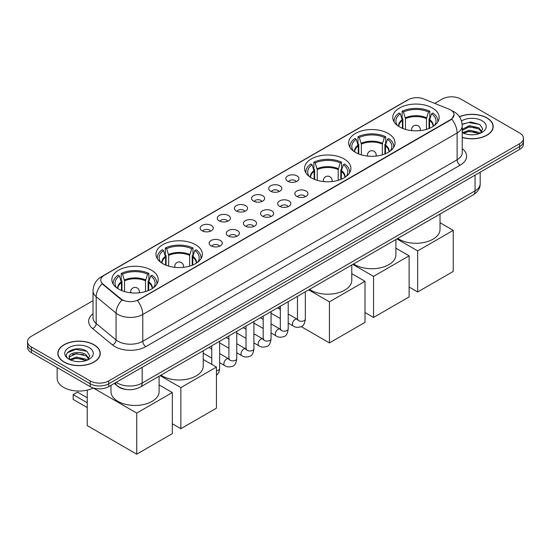 <?xml version="1.0" encoding="UTF-8"?>
<svg xmlns="http://www.w3.org/2000/svg" width="551" height="551" viewBox="0 0 551 551"><rect width="100%" height="100%" fill="white"/><g stroke="black" fill="none" stroke-linecap="round" stroke-linejoin="round"><path stroke-width="0.83" d="M151.435 270.169A23.19 13.389 0 0 0 126.165 267.269A23.19 13.389 0 0 0 111.846 279.639A23.19 13.389 0 0 0 118.644 289.103A23.19 13.389 0 0 0 143.914 292.002A23.19 13.389 0 0 0 158.227 279.639A23.19 13.389 0 0 0 151.435 270.169M388.241 133.452A23.19 13.389 0 0 0 362.971 130.553A23.19 13.389 0 0 0 348.652 142.916A23.19 13.389 0 0 0 355.443 152.386A23.19 13.389 0 0 0 380.72 155.286A23.19 13.389 0 0 0 395.033 142.916A23.19 13.389 0 0 0 388.241 133.452M344.12 158.922A23.19 13.389 0 0 0 318.85 156.023A23.19 13.389 0 0 0 304.538 168.392A23.19 13.389 0 0 0 311.329 177.856A23.19 13.389 0 0 0 336.599 180.762A23.19 13.389 0 0 0 350.911 168.392A23.19 13.389 0 0 0 344.12 158.922M195.557 244.699A23.19 13.389 0 0 0 170.28 241.793A23.19 13.389 0 0 0 155.967 254.163A23.19 13.389 0 0 0 162.759 263.633A23.19 13.389 0 0 0 188.029 266.532A23.19 13.389 0 0 0 202.348 254.163A23.19 13.389 0 0 0 195.557 244.699M432.356 107.982A23.19 13.389 0 0 0 407.086 105.076A23.19 13.389 0 0 0 392.773 117.446A23.19 13.389 0 0 0 399.565 126.916A23.19 13.389 0 0 0 424.835 129.816A23.19 13.389 0 0 0 439.154 117.446A23.19 13.389 0 0 0 432.356 107.982M287.753 181.286A6.564 3.788 180 0 1 286.451 180.211A6.564 3.788 180 0 1 288.621 175.507A6.564 3.788 180 0 1 297.03 175.927A6.564 3.788 180 0 1 298.339 180.211A6.564 3.788 180 0 1 287.753 181.286M296.231 181.678A3.94 2.273 0 0 0 295.178 180.57A3.94 2.273 0 0 0 291.3 179.998A3.94 2.273 0 0 0 288.552 181.678M270.61 191.183A6.564 3.788 180 0 1 269.308 190.109A6.564 3.788 180 0 1 271.485 185.398A6.564 3.788 180 0 1 279.894 185.825A6.564 3.788 180 0 1 281.196 190.109A6.564 3.788 180 0 1 270.61 191.183M279.095 191.576A3.94 2.273 0 0 0 278.035 190.467A3.94 2.273 0 0 0 274.157 189.888A3.94 2.273 0 0 0 271.409 191.576M253.474 201.081A6.564 3.788 180 0 1 252.172 200.006A6.564 3.788 180 0 1 254.342 195.295A6.564 3.788 180 0 1 262.751 195.722A6.564 3.788 180 0 1 264.053 200.006A6.564 3.788 180 0 1 253.474 201.081M261.952 201.473A3.94 2.273 0 0 0 260.899 200.364A3.94 2.273 0 0 0 257.021 199.786A3.94 2.273 0 0 0 254.273 201.473M236.331 210.971A6.564 3.788 180 0 1 235.029 209.903A6.564 3.788 180 0 1 237.205 205.192A6.564 3.788 180 0 1 245.615 205.613A6.564 3.788 180 0 1 246.917 209.903A6.564 3.788 180 0 1 236.331 210.971M244.816 211.364A3.94 2.273 0 0 0 243.756 210.262A3.94 2.273 0 0 0 239.878 209.683A3.94 2.273 0 0 0 237.13 211.364M219.195 220.868A6.564 3.788 180 0 1 217.886 219.801A6.564 3.788 180 0 1 220.063 215.09A6.564 3.788 180 0 1 228.472 215.51A6.564 3.788 180 0 1 229.774 219.801A6.564 3.788 180 0 1 219.195 220.868M227.673 221.261A3.94 2.273 0 0 0 226.619 220.152A3.94 2.273 0 0 0 222.735 219.58A3.94 2.273 0 0 0 219.994 221.261M202.052 230.766A6.564 3.788 180 0 1 200.75 229.691A6.564 3.788 180 0 1 202.926 224.987A6.564 3.788 180 0 1 211.336 225.407A6.564 3.788 180 0 1 212.638 229.691A6.564 3.788 180 0 1 202.052 230.766M210.537 231.158A3.94 2.273 0 0 0 209.476 230.049A3.94 2.273 0 0 0 205.599 229.478A3.94 2.273 0 0 0 202.851 231.158M296.755 196.383A6.564 3.788 180 0 1 295.453 195.309A6.564 3.788 180 0 1 297.63 190.598A6.564 3.788 180 0 1 306.039 191.025A6.564 3.788 180 0 1 307.341 195.309A6.564 3.788 180 0 1 296.755 196.383M305.24 196.776A3.94 2.273 0 0 0 304.18 195.667A3.94 2.273 0 0 0 300.302 195.088A3.94 2.273 0 0 0 297.554 196.776M279.612 206.274A6.564 3.788 180 0 1 278.31 205.206A6.564 3.788 180 0 1 280.487 200.495A6.564 3.788 180 0 1 288.896 200.915A6.564 3.788 180 0 1 290.198 205.206A6.564 3.788 180 0 1 279.612 206.274M288.097 206.666A3.94 2.273 0 0 0 287.043 205.564A3.94 2.273 0 0 0 283.159 204.986A3.94 2.273 0 0 0 280.418 206.666M262.476 216.171A6.564 3.788 180 0 1 261.174 215.097A6.564 3.788 180 0 1 263.344 210.392A6.564 3.788 180 0 1 271.753 210.813A6.564 3.788 180 0 1 273.062 215.097A6.564 3.788 180 0 1 262.476 216.171M270.954 216.564A3.94 2.273 0 0 0 269.9 215.455A3.94 2.273 0 0 0 266.023 214.883A3.94 2.273 0 0 0 263.275 216.564M245.333 226.068A6.564 3.788 180 0 1 244.031 224.994A6.564 3.788 180 0 1 246.207 220.283A6.564 3.788 180 0 1 254.617 220.71A6.564 3.788 180 0 1 255.919 224.994A6.564 3.788 180 0 1 245.333 226.068M253.818 226.461A3.94 2.273 0 0 0 252.757 225.352A3.94 2.273 0 0 0 248.88 224.774A3.94 2.273 0 0 0 246.132 226.461M228.197 235.966A6.564 3.788 180 0 1 226.895 234.891A6.564 3.788 180 0 1 229.064 230.18A6.564 3.788 180 0 1 237.474 230.607A6.564 3.788 180 0 1 238.776 234.891A6.564 3.788 180 0 1 228.197 235.966M236.675 236.358A3.94 2.273 0 0 0 235.621 235.249A3.94 2.273 0 0 0 231.744 234.671A3.94 2.273 0 0 0 228.996 236.358M211.054 245.856A6.564 3.788 180 0 1 209.752 244.789A6.564 3.788 180 0 1 211.928 240.078A6.564 3.788 180 0 1 220.338 240.498A6.564 3.788 180 0 1 221.64 244.789A6.564 3.788 180 0 1 211.054 245.856M219.539 246.249A3.94 2.273 0 0 0 218.478 245.147A3.94 2.273 0 0 0 214.601 244.568A3.94 2.273 0 0 0 211.853 246.249M449.037 109.181A11.812 6.819 180 0 1 450.615 109.945A11.812 6.819 180 0 1 454.072 114.766A11.812 6.819 180 0 1 450.615 119.588L138.749 299.641A11.812 6.819 180 0 1 120.724 298.732L102.885 284.02A11.812 6.819 180 0 1 100.743 280.108A11.812 6.819 180 0 1 104.208 275.286L408.429 99.648A11.812 6.819 180 0 1 423.561 98.884L449.037 109.181M126.096 389.433A13.128 7.576 180 0 1 117.797 386.334L114.277 383.434M462.234 137.447A21.22 12.253 0 0 0 493.179 126.558A21.22 12.253 0 0 0 486.967 117.893A21.22 12.253 0 0 0 459.382 116.688M94.042 344.747A21.22 12.253 0 0 0 70.921 342.088A21.22 12.253 0 0 0 57.821 353.405A21.22 12.253 0 0 0 64.033 362.069A21.22 12.253 0 0 0 87.161 364.728A21.22 12.253 0 0 0 100.261 353.405A21.22 12.253 0 0 0 94.042 344.747M454.072 114.766L451.758 119.112L450.615 119.939L137.419 300.591A15.311 8.844 60 0 1 142.771 314.469A17.501 10.104 180 0 1 118.024 314.469A17.501 10.104 180 0 1 116.061 313.12L96.184 296.727A17.501 10.104 180 0 1 93.023 290.935L93.023 317.727A17.501 10.104 0 0 0 96.184 323.52L116.061 339.912A17.501 10.104 0 0 0 118.024 341.262A17.501 10.104 0 0 0 142.771 341.262L457.11 159.783A17.501 10.104 0 0 0 462.234 152.634L462.234 125.842A17.501 10.104 180 0 1 457.11 132.991A15.311 8.844 -120 0 0 451.758 119.112M93.023 300.681L31.393 336.262A13.128 7.576 0 0 0 27.55 341.62L27.55 347.337A13.128 7.576 0 0 0 31.393 352.695L90.178 386.63L90.178 383.772A13.128 7.576 0 0 0 108.74 383.772L519.607 146.566A13.128 7.576 0 0 0 523.45 141.208A13.128 7.576 0 0 1 519.607 146.566L108.74 383.772A13.128 7.576 0 0 1 90.178 383.772L31.393 349.837L90.178 383.772L90.178 380.913A13.128 7.576 0 0 0 108.74 380.913L519.607 143.708A13.128 7.576 0 0 0 523.45 138.349A13.128 7.576 0 0 0 519.607 132.991L460.822 99.049A13.128 7.576 0 0 0 442.26 99.049L434.725 103.395M27.55 344.478A13.128 7.576 0 0 0 31.393 349.837A13.128 7.576 0 0 1 27.55 344.478M123.376 300.591L120.724 299.248L102.087 283.737A15.311 10.242 129.5 0 0 96.184 296.727L96.184 323.52A4.374 2.927 -50.5 0 1 92.602 328.548A21.875 12.632 180 0 1 93.023 313.719M27.55 341.62A13.128 7.576 0 0 0 31.393 346.978L90.178 380.913M90.178 386.63A13.128 7.576 0 0 0 108.74 386.63L519.607 149.424A13.128 7.576 0 0 0 523.45 144.066L523.45 138.349M462.234 137.302A21 12.122 0 0 0 492.959 126.558A21 12.122 0 0 0 486.808 117.983A21 12.122 0 0 0 459.465 116.812M469.59 134.678L472.889 134.775M463.033 132.584L469.404 130.153L478.95 132.392L480.107 133.314M463.618 133.197L469.404 131.29L479.156 133.666M462.234 131.166A9.89 5.71 0 0 0 463.708 133.273M462.234 129.285L469.404 125.621L478.95 127.853L481.794 131.779M462.234 130.422L469.404 126.751L478.95 128.989L481.567 132.068M462.33 132.626L462.84 132.936M462.234 132.584A14.264 8.237 0 0 0 482.049 132.378A14.264 8.237 0 0 0 482.049 120.731A14.264 8.237 0 0 0 461.476 120.972M480.444 133.177L482.683 128.789L479.852 124.533L470.843 121.978L462.151 124.168M463.129 133.025L462.234 131.971M462.172 124.43L468.625 122.522L479.659 124.402M465.478 127.632L468.625 127.061L476.505 127.736M465.478 132.171L468.625 131.599L476.505 132.274M64.192 361.979A21 12.122 0 0 0 87.079 364.61A21 12.122 0 0 0 100.041 353.405A21 12.122 0 0 0 93.89 344.836A21 12.122 0 0 0 71.003 342.205A21 12.122 0 0 0 58.041 353.405A21 12.122 0 0 0 64.192 361.979M57.166 367.572L57.166 378.413A21.875 12.632 0 0 0 63.572 387.346A21.875 12.632 0 0 0 93.333 387.973M76.672 361.525L79.964 361.628M70.115 359.438L76.479 357.007L86.032 359.238L87.189 360.168M70.7 360.044L76.479 358.143L86.238 360.519M70.211 359.879L69.192 357.482A9.89 5.71 0 0 0 70.783 360.127M88.869 358.625L86.032 354.699C80.095 350.278 67.883 353.005 69.192 357.482L69.151 357.048M69.212 357.62L69.488 356.883L76.479 353.604L86.032 355.836L88.649 358.921M87.526 360.023L89.758 355.643L86.934 351.38C76.926 344.189 59.143 353.666 69.412 359.479L69.922 359.789M89.124 347.585A14.264 8.237 0 0 0 68.951 347.585A14.264 8.237 0 0 0 68.951 359.231A14.264 8.237 0 0 0 89.124 359.231A14.264 8.237 0 0 0 89.124 347.585M67.325 352.812L75.701 349.375L86.741 351.249M72.56 354.479L75.701 353.914L83.58 354.589M72.56 359.018L75.701 358.446L83.58 359.121M402.388 128.3L402.388 120.421L400.329 113.781A20.043 11.571 0 0 0 397.044 124.836A20.043 11.571 0 0 0 397.547 125.587M402.891 128.507L402.891 118.837L402.12 118.382L402.12 111.24A21.875 12.632 0 0 1 429.808 111.24L428.499 111.998A20.043 11.571 0 0 0 403.422 111.998L405.481 118.637L405.481 129.389M426.446 129.389L426.446 118.637L428.499 111.998M397.746 238.452A24.065 13.892 0 0 0 398.945 239.196A24.065 13.892 0 0 0 425.172 242.213A24.065 13.892 0 0 0 440.029 229.374L440.029 214.043M429.808 111.24L429.808 118.382L429.029 118.837L429.029 128.507M400.329 113.781L399.02 113.024A21.875 12.632 0 0 0 394.082 121.02A21.875 12.632 0 0 0 394.151 121.991M403.422 111.998L402.12 111.24M437.776 121.991A21.875 12.632 0 0 0 437.838 121.02A21.875 12.632 0 0 0 432.9 113.024L431.591 113.781L429.684 119.581L429.539 128.3M434.374 125.587A20.043 11.571 0 0 0 434.877 124.836A20.043 11.571 0 0 0 431.591 113.781M417.665 291.982L417.665 250.898L453.239 230.352L453.239 271.436L417.665 291.982L409.124 287.05M417.665 250.898L396.927 238.927M440.029 222.728L453.239 230.352M358.267 153.77L358.267 145.891L356.208 139.251A20.043 11.571 0 0 0 352.922 150.306A20.043 11.571 0 0 0 353.432 151.057M358.777 153.977L358.777 144.307L357.998 143.859L357.998 136.71A21.875 12.632 0 0 1 385.686 136.71L384.378 137.468A20.043 11.571 0 0 0 359.307 137.468L361.36 144.107L361.36 154.859M382.325 154.859L382.325 144.107L384.378 137.468M353.632 263.922A24.065 13.892 0 0 0 354.823 264.666A24.065 13.892 0 0 0 381.051 267.683A24.065 13.892 0 0 0 395.907 254.844L395.907 239.513M385.686 136.71L385.686 143.859L384.908 144.307L384.908 153.977M356.208 139.251L354.906 138.501A21.875 12.632 0 0 0 349.968 146.49A21.875 12.632 0 0 0 350.03 147.461M359.307 137.468L357.998 136.71M393.655 147.461A21.875 12.632 0 0 0 393.717 146.49A21.875 12.632 0 0 0 388.779 138.501L387.477 139.251L385.562 145.051L385.418 153.77M390.253 151.057A20.043 11.571 0 0 0 390.762 150.306A20.043 11.571 0 0 0 387.477 139.251M373.544 317.452L373.544 276.368L409.124 255.829L409.124 296.913L373.544 317.452L365.003 312.52M373.544 276.368L352.812 264.397M395.907 248.198L409.124 255.829M314.146 179.247L314.146 171.361L312.093 164.721A20.043 11.571 0 0 0 308.808 175.776A20.043 11.571 0 0 0 309.311 176.527M314.655 179.454L314.655 169.777L313.877 169.329L313.877 162.18A21.875 12.632 0 0 1 341.572 162.18L340.263 162.938A20.043 11.571 0 0 0 315.186 162.938L317.245 169.577L317.245 180.335M338.204 180.335L338.204 169.577L340.263 162.938M309.51 289.399A24.065 13.892 0 0 0 310.709 290.143A24.065 13.892 0 0 0 336.936 293.153A24.065 13.892 0 0 0 351.786 280.314L351.786 264.99M341.572 162.18L341.572 169.329L340.793 169.777L340.793 179.454M312.093 164.721L310.785 163.971A21.875 12.632 0 0 0 305.846 171.96A21.875 12.632 0 0 0 305.915 172.938M315.186 162.938L313.877 162.18M349.534 172.938A21.875 12.632 0 0 0 349.603 171.96A21.875 12.632 0 0 0 344.664 163.971L343.356 164.721L341.448 170.521L341.303 179.247M346.138 176.527A20.043 11.571 0 0 0 346.641 175.776A20.043 11.571 0 0 0 343.356 164.721M329.429 342.922L329.429 301.838L365.003 281.299L365.003 322.383L329.429 342.922L301.204 326.626M279.922 309.228L279.922 306.48M329.429 301.838L308.691 289.867M351.786 273.668L365.003 281.299M165.582 265.017L165.582 257.138L163.523 250.498A20.043 11.571 0 0 0 160.238 261.553A20.043 11.571 0 0 0 160.747 262.304M166.092 265.224L166.092 255.554L165.314 255.099L165.314 247.957A21.875 12.632 0 0 1 193.002 247.957L191.693 248.715A20.043 11.571 0 0 0 166.622 248.715L168.675 255.354L168.675 266.105M189.64 266.105L189.64 255.354L191.693 248.715M160.94 375.169A24.065 13.892 0 0 0 162.139 375.913A24.065 13.892 0 0 0 188.366 378.93A24.065 13.892 0 0 0 203.223 366.091L203.223 350.76M193.002 247.957L193.002 255.099L192.223 255.554L192.223 265.224M163.523 250.498L162.221 249.741A21.875 12.632 0 0 0 157.283 257.737A21.875 12.632 0 0 0 157.345 258.708M166.622 248.715L165.314 247.957M200.97 258.708A21.875 12.632 0 0 0 201.032 257.737A21.875 12.632 0 0 0 196.094 249.741L194.792 250.498L192.878 256.298L192.733 265.017M197.568 262.304A20.043 11.571 0 0 0 198.078 261.553A20.043 11.571 0 0 0 194.792 250.498M180.859 428.699L180.859 387.615L216.44 367.076L216.44 408.16L180.859 428.699L172.318 423.767M180.859 387.615L160.127 375.644M203.223 359.445L216.44 367.076M121.461 290.487L121.461 282.608L119.409 275.968A20.043 11.571 0 0 0 116.123 287.023A20.043 11.571 0 0 0 116.626 287.774M121.971 290.694L121.971 281.024L121.192 280.576L121.192 273.427A21.875 12.632 0 0 1 148.88 273.427L147.578 274.184A20.043 11.571 0 0 0 122.501 274.184L124.554 280.824L124.554 291.575M145.519 291.575L145.519 280.824L147.578 274.184M110.971 385.342L110.971 391.561A24.065 13.892 0 0 0 118.024 401.39A24.065 13.892 0 0 0 144.245 404.4A24.065 13.892 0 0 0 159.101 391.561L159.101 376.237M148.88 273.427L148.88 280.576L148.109 281.024L148.109 290.694M119.409 275.968L118.1 275.218A21.875 12.632 0 0 0 113.162 283.207A21.875 12.632 0 0 0 113.224 284.185M122.501 274.184L121.192 273.427M156.849 284.185A21.875 12.632 0 0 0 156.918 283.207A21.875 12.632 0 0 0 151.98 275.218L150.671 275.968L148.763 281.768L148.612 290.487M153.453 287.774A20.043 11.571 0 0 0 153.956 287.023A20.043 11.571 0 0 0 150.671 275.968M87.237 407.547L73.159 399.42L73.159 394.633L87.237 402.76M136.738 454.169L136.738 413.085L172.318 392.546L172.318 433.63L136.738 454.169L87.237 425.592L87.237 390.122M136.738 413.085L93.291 388M159.101 384.915L172.318 392.546M73.159 394.633L77.491 392.133L87.237 397.76M102.885 284.02L102.885 284.543M120.724 298.732L120.724 299.248M138.749 299.641L138.749 299.992M450.615 119.588L450.615 119.939M145.87 346.62A4.374 2.528 60 0 1 142.771 341.262L142.771 314.469L457.11 132.991L457.11 159.783A4.374 2.528 60 0 0 460.202 165.142L145.87 346.62A21.875 12.632 180 0 1 114.932 346.62A21.875 12.632 180 0 1 112.48 344.933L92.602 328.548M462.234 125.842C461.938 119.546 459.176 114.828 453.934 111.688L451.73 110.613A15.311 7.17 112 0 0 451.524 110.537M102.906 276.182A15.311 8.844 -120 0 0 101.315 276.781C96.081 279.922 93.319 284.64 93.023 290.935M101.315 276.781L407.141 100.213A15.311 8.844 60 0 1 408.305 99.717M122.026 300.061A15.311 10.242 129.5 0 0 116.061 313.12L116.061 339.912A4.374 2.927 -50.5 0 1 112.48 344.933M462.234 148.632A21.875 12.632 180 0 1 460.202 165.142M108.74 380.913L108.74 386.63M519.607 143.708L519.607 149.424M31.393 346.978L31.393 352.695M116.227 382.311A17.501 10.104 0 0 0 117.404 383.062A17.501 10.104 0 0 0 142.158 383.062L475.052 190.86A17.501 10.104 0 0 0 480.183 183.717C480.307 188.056 477.993 191.776 473.24 194.868L140.34 387.064A8.754 5.055 60 0 0 142.158 383.062L142.158 367.338M475.052 175.142L475.052 190.86A8.754 5.055 60 0 1 473.24 194.868M115.517 382.718A8.754 5.854 129.5 0 0 117.046 385.562L114.388 383.372M402.388 120.421A17.15 9.904 0 0 0 398.807 126.454M426.446 118.637A17.15 9.904 0 0 0 405.481 118.637M402.237 119.581A17.357 10.021 0 0 0 398.642 126.351M426.591 117.797A17.357 10.021 0 0 0 405.336 117.797M433.286 126.351A17.357 10.021 0 0 0 429.684 119.581M433.114 126.454A17.15 9.904 0 0 0 429.539 120.421M411.976 130.635A4.374 2.528 180 0 1 411.583 129.595L411.583 130.594M420.337 130.594L420.337 129.595A4.374 2.528 180 0 1 419.945 130.635M358.267 145.891A17.15 9.904 0 0 0 354.692 151.931M382.325 144.107A17.15 9.904 0 0 0 361.36 144.107M358.122 145.051A17.357 10.021 0 0 0 354.52 151.821M382.47 143.267A17.357 10.021 0 0 0 361.215 143.267M389.164 151.821A17.357 10.021 0 0 0 385.562 145.051M388.992 151.931A17.15 9.904 0 0 0 385.418 145.891M367.854 156.105A4.374 2.528 180 0 1 367.469 155.065L367.469 156.064M376.216 156.064L376.216 155.065A4.374 2.528 180 0 1 375.83 156.105M314.146 171.361A17.15 9.904 0 0 0 310.571 177.401M338.204 169.577A17.15 9.904 0 0 0 317.245 169.577M314.001 170.521A17.357 10.021 0 0 0 310.399 177.291M338.355 168.737A17.357 10.021 0 0 0 317.094 168.737M345.043 177.291A17.357 10.021 0 0 0 341.448 170.521M344.878 177.401A17.15 9.904 0 0 0 341.303 171.361M323.74 181.582A4.374 2.528 180 0 1 323.347 180.535L323.347 181.541M332.101 181.541L332.101 180.535A4.374 2.528 180 0 1 331.709 181.582M165.582 257.138A17.15 9.904 0 0 0 162.008 263.178M189.64 255.354A17.15 9.904 0 0 0 168.675 255.354M165.438 256.298A17.357 10.021 0 0 0 161.836 263.068M189.785 254.514A17.357 10.021 0 0 0 168.53 254.514M196.48 263.068A17.357 10.021 0 0 0 192.878 256.298M196.308 263.178A17.15 9.904 0 0 0 192.733 257.138M175.17 267.352A4.374 2.528 180 0 1 174.784 266.312L174.784 267.311M183.531 267.311L183.531 266.312A4.374 2.528 180 0 1 183.146 267.352M121.461 282.608A17.15 9.904 0 0 0 117.886 288.648M145.519 280.824A17.15 9.904 0 0 0 124.554 280.824M121.316 281.768A17.357 10.021 0 0 0 117.714 288.538M145.664 279.984A17.357 10.021 0 0 0 124.409 279.984M152.358 288.538A17.357 10.021 0 0 0 148.763 281.768M152.193 288.648A17.15 9.904 0 0 0 148.612 282.608M131.055 292.822A4.374 2.528 180 0 1 130.663 291.782L130.663 292.781M139.417 292.781L139.417 291.782A4.374 2.528 180 0 1 139.024 292.822M305.337 291.81L305.337 319.022A3.94 2.273 180 0 1 304 320.73A3.94 2.273 180 0 1 298.614 320.634A3.94 2.273 180 0 1 297.457 319.022L297.333 319.876L297.685 319.58M305.337 319.022C304.793 323.595 303.381 326.151 301.087 326.688C297.829 327.693 295.219 327.466 293.242 326.006A3.94 2.273 -60 0 1 292.636 322.852A3.94 2.273 -60 0 1 295.205 319.38A3.94 2.273 -60 0 1 295.384 319.284A3.94 2.273 -60 0 1 297.175 319.187L297.974 319.504M288.194 301.707L288.194 328.919A3.94 2.273 180 0 1 286.857 330.628A3.94 2.273 180 0 1 281.471 330.524A3.94 2.273 180 0 1 280.314 328.919L280.19 329.774L280.542 329.477M288.194 328.919C287.656 333.493 286.238 336.048 283.944 336.585C280.693 337.591 278.076 337.364 276.099 335.903A3.94 2.273 -60 0 1 275.493 332.749A3.94 2.273 -60 0 1 278.069 329.278A3.94 2.273 -60 0 1 278.241 329.181A3.94 2.273 -60 0 1 280.039 329.085L280.838 329.395M271.051 311.597L271.051 338.817A3.94 2.273 180 0 1 269.721 340.518A3.94 2.273 180 0 1 264.328 340.422A3.94 2.273 180 0 1 263.178 338.817L263.054 339.664L263.406 339.375M271.051 338.817C270.513 343.39 269.095 345.945 266.808 346.476C263.55 347.481 260.94 347.261 258.956 345.801A3.94 2.273 -60 0 1 258.357 342.646A3.94 2.273 -60 0 1 260.926 339.175A3.94 2.273 -60 0 1 261.105 339.079A3.94 2.273 -60 0 1 262.896 338.975L263.695 339.292M253.915 321.495L253.915 348.714A3.94 2.273 180 0 1 252.578 350.415A3.94 2.273 180 0 1 247.192 350.319A3.94 2.273 180 0 1 246.035 348.714L245.911 349.561L246.263 349.272M253.915 348.714C253.37 353.281 251.959 355.836 249.665 356.373C246.414 357.379 243.797 357.151 241.82 355.691A3.94 2.273 -60 0 1 241.214 352.537A3.94 2.273 -60 0 1 243.79 349.065A3.94 2.273 -60 0 1 243.962 348.976A3.94 2.273 -60 0 1 245.76 348.873L246.559 349.189M236.772 331.392L236.772 358.605A3.94 2.273 180 0 1 235.442 360.313A3.94 2.273 180 0 1 230.049 360.216A3.94 2.273 180 0 1 228.899 358.605L228.768 359.459L229.126 359.169M236.772 358.605C236.234 363.178 234.816 365.733 232.522 366.27C229.271 367.276 226.661 367.049 224.677 365.588A3.94 2.273 -60 0 1 224.078 362.434A3.94 2.273 -60 0 1 226.647 358.963A3.94 2.273 -60 0 1 226.826 358.866A3.94 2.273 -60 0 1 228.617 358.77L229.416 359.087M219.635 341.289L219.635 368.502A3.94 2.273 180 0 1 218.299 370.21A3.94 2.273 180 0 1 216.44 370.733M407.141 100.213L409.951 98.904M140.34 387.064C133.301 390.604 126.262 390.604 119.216 387.064L117.046 385.562M480.183 183.717L480.183 172.181M492.959 128.314L492.959 126.558M100.041 355.161L100.041 353.405M58.041 355.161L58.041 353.405M394.082 121.888L394.082 121.02M437.838 121.888L437.838 121.02M420.337 129.595A4.374 4.374 0 0 0 413.773 125.807A4.374 4.374 0 0 0 411.583 129.595M349.968 147.358L349.968 146.49M393.717 147.358L393.717 146.49M376.216 155.065A4.374 4.374 0 0 0 369.652 151.277A4.374 4.374 0 0 0 367.469 155.065M305.846 172.828L305.846 171.96M349.603 172.828L349.603 171.96M332.101 180.535A4.374 4.374 0 0 0 325.538 176.747A4.374 4.374 0 0 0 323.347 180.535M157.283 258.605L157.283 257.737M201.032 258.605L201.032 257.737M183.531 266.312A4.374 4.374 0 0 0 176.967 262.524A4.374 4.374 0 0 0 174.784 266.312M113.162 284.075L113.162 283.207M156.918 284.075L156.918 283.207M139.417 291.782A4.374 4.374 0 0 0 132.853 287.994A4.374 4.374 0 0 0 130.663 291.782M293.242 326.006L288.194 323.093M280.314 318.547L271.051 313.195M297.457 296.355L297.457 319.022M297.175 319.187L288.194 314.001M280.314 309.455L277.546 307.851M276.099 335.903L271.051 332.99M263.178 328.444L253.915 323.093M280.314 306.253L280.314 328.919M280.039 329.085L271.051 323.898M263.178 319.346L260.403 317.748M258.956 345.801L253.915 342.887M246.035 338.342L236.772 332.99M263.178 316.15L263.178 338.817M262.896 338.975L253.915 333.789M246.035 329.243L243.266 327.645M241.82 355.691L236.772 352.778M228.899 348.232L219.635 342.887M246.035 326.04L246.035 348.714M245.76 348.873L236.772 343.686M228.899 339.14L226.124 337.536M224.677 365.588L219.635 362.675M211.756 358.129L203.223 353.205M228.899 335.938L228.899 358.605M228.617 358.77L219.635 353.584M211.756 349.038L208.987 347.433M211.756 345.835L211.756 364.369M216.44 375.541L219.029 372.063L219.635 368.502"/></g></svg>
